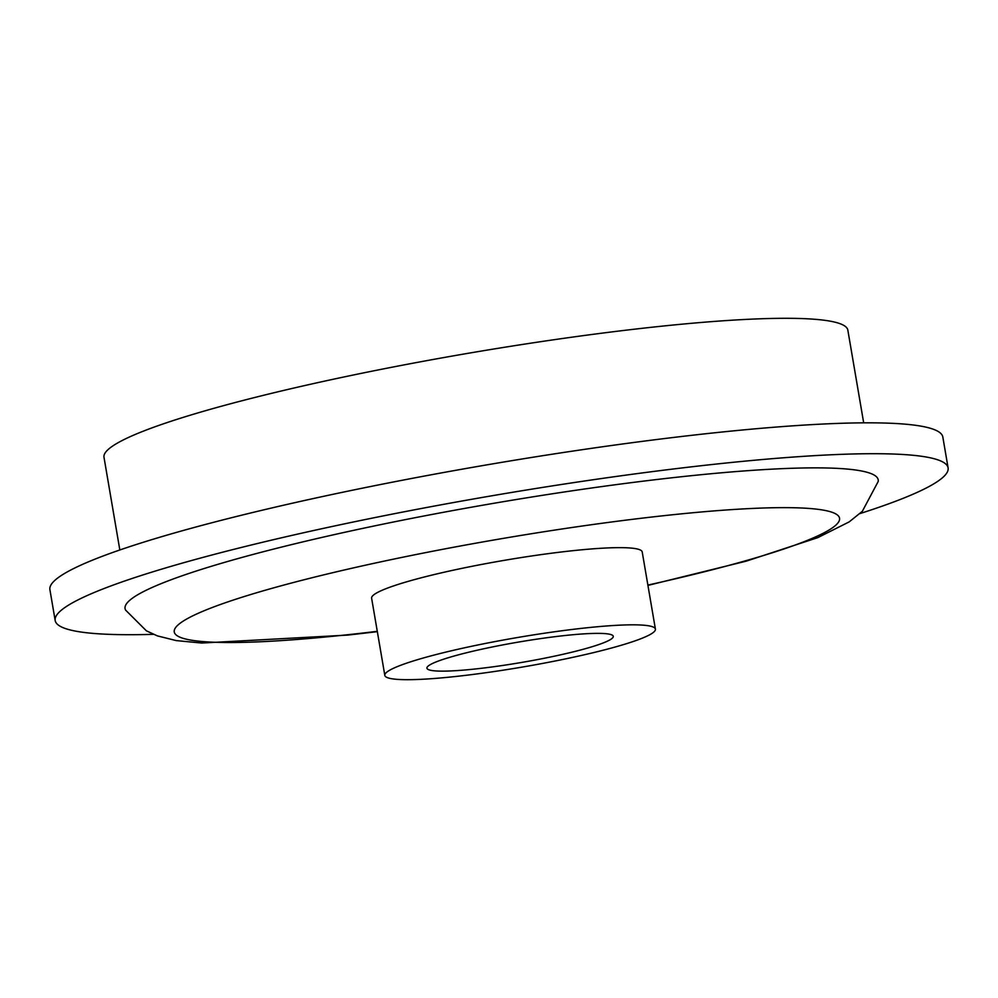 <?xml version="1.0" encoding="UTF-8"?>
<svg xmlns="http://www.w3.org/2000/svg" width="998" height="998" viewBox="0 0 998 998"><rect width="100%" height="100%" fill="white"/><g stroke="black" fill="none" stroke-linecap="round" stroke-linejoin="round"><path stroke-width="1.5" d="M377.331 631.659L347.915 635.077L201.771 643.036L176.234 640.591L157.397 635.888L146.394 630.823L125.611 610.115A382.047 41.642 -9.7 0 1 281.436 547.116A382.047 41.642 -9.7 0 1 676.656 477.256A382.047 41.642 -9.7 0 1 878.203 481.473L862.309 511.338L849.198 521.879L817.786 537.635L746.155 561.175L647.927 585.402M384.816 675.384L371.618 598.201A137.262 14.958 -9.7 0 1 504.389 560.327A137.262 14.958 -9.7 0 1 642.213 551.956L655.412 629.139A137.262 14.958 -9.7 0 1 599.224 651.22A137.262 14.958 -9.7 0 1 459.567 676.058A137.262 14.958 -9.7 0 1 384.816 675.384A137.262 14.958 -9.7 0 1 517.588 637.51A137.262 14.958 -9.7 0 1 655.412 629.139M595.719 633.381A94.523 10.304 -9.7 0 1 613.283 636.337A94.523 10.304 -9.7 0 1 521.842 662.41A94.523 10.304 -9.7 0 1 426.932 668.186A94.523 10.304 -9.7 0 1 490.654 647.315A94.523 10.304 -9.7 0 1 595.719 633.381M119.835 549.985L103.992 457.271A377.319 41.13 -9.7 0 1 258.432 396.568A377.319 41.13 -9.7 0 1 642.338 328.292A377.319 41.13 -9.7 0 1 847.838 330.126L863.682 422.84M859.977 513.583A452.942 49.376 170.3 0 0 948.1 467.887A452.942 49.376 170.3 0 0 701.419 465.692A452.942 49.376 170.3 0 0 240.568 547.653A452.942 49.376 170.3 0 0 55.177 620.519A452.942 49.376 170.3 0 0 153.467 634.341M55.177 620.519L49.9 589.643A452.942 49.376 -9.7 0 1 235.291 516.777A452.942 49.376 -9.7 0 1 696.142 434.816A452.942 49.376 -9.7 0 1 942.823 437.012L948.1 467.887M377.281 631.335A337.486 36.789 -9.7 0 1 176.284 635.077A337.486 36.789 -9.7 0 1 312.399 577.655A337.486 36.789 -9.7 0 1 793.822 507.745A337.486 36.789 -9.7 0 1 647.877 585.077"/></g></svg>
